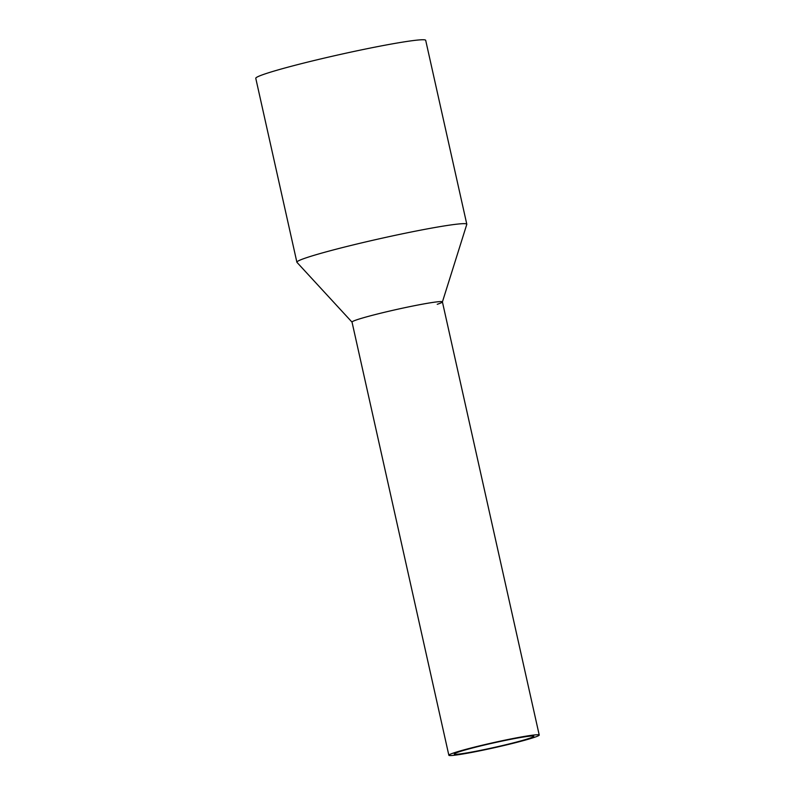 <?xml version="1.0" encoding="UTF-8"?>
<svg xmlns="http://www.w3.org/2000/svg" width="795" height="795" viewBox="0 0 795 795"><rect width="100%" height="100%" fill="white"/><g stroke="black" fill="none" stroke-linecap="round" stroke-linejoin="round"><path stroke-width="1.19" d="M520.188 741.477A46.309 2.584 167.4 0 0 539.229 735.047A46.309 2.584 167.4 0 0 514.524 738.227A46.309 2.584 167.4 0 0 467.877 748.82A46.309 2.584 167.4 0 0 448.847 755.25A46.309 2.584 167.4 0 0 473.542 752.07A46.309 2.584 167.4 0 0 520.188 741.477M539.229 735.047L442.408 301.891A46.309 2.584 167.4 0 0 417.703 305.061A46.309 2.584 167.4 0 0 371.056 315.655A46.309 2.584 167.4 0 0 352.026 322.094L448.847 755.25M517.048 741.924A40.754 2.276 167.4 0 0 533.803 736.259A40.754 2.276 167.4 0 0 512.069 739.052A40.754 2.276 167.4 0 0 471.018 748.373A40.754 2.276 167.4 0 0 454.263 754.038A40.754 2.276 167.4 0 0 476.006 751.245A40.754 2.276 167.4 0 0 517.048 741.924M352.066 322.174A46.309 2.584 -12.6 0 1 371.056 315.655A46.309 2.584 -12.6 0 1 418.349 304.942A46.309 2.584 -12.6 0 1 442.398 301.981A46.309 2.584 -12.6 0 1 437.25 304.296M352.026 322.134L296.962 262.35A87.052 4.859 -12.6 0 1 296.883 262.211A87.052 4.859 -12.6 0 1 332.668 250.117A87.052 4.859 -12.6 0 1 420.366 230.202A87.052 4.859 -12.6 0 1 466.804 224.23A87.052 4.859 -12.6 0 1 466.784 224.389L442.418 301.931M466.804 224.23L425.693 40.326A87.052 4.859 167.4 0 0 379.255 46.299A87.052 4.859 167.4 0 0 291.556 66.214A87.052 4.859 167.4 0 0 255.771 78.308L296.883 262.211"/></g></svg>
